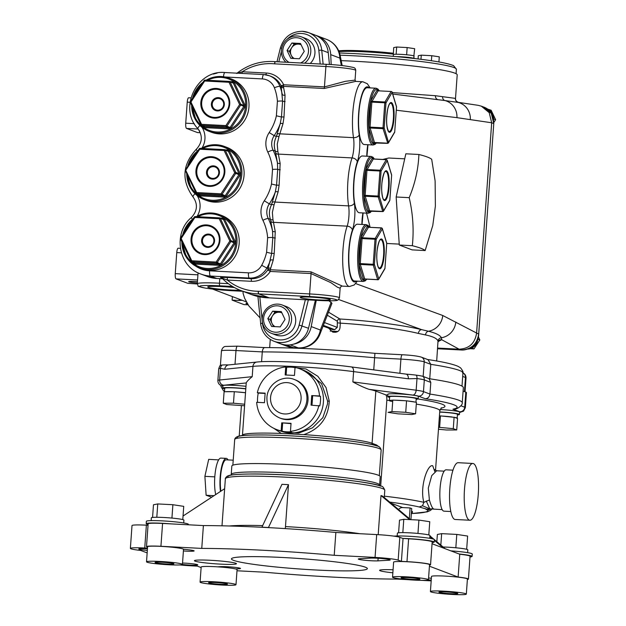 <?xml version="1.0" encoding="UTF-8"?>
<svg xmlns="http://www.w3.org/2000/svg" width="626" height="626" viewBox="0 0 626 626"><rect width="100%" height="100%" fill="white"/><g stroke="black" fill="none" stroke-linecap="round" stroke-linejoin="round"><path stroke-width="0.94" d="M436.69 361.006L437.997 341.248C437.402 338.658 433.247 336.553 425.531 334.933L418.379 333.431C400.969 329.112 367.728 324.738 340.325 323.157L339.996 327.727C339.542 330.591 337.899 332.101 335.074 332.265A83.767 6.409 -175.9 0 0 333.94 332.203A83.767 6.409 -175.9 0 0 332.813 332.148L328.713 328.259M199.639 131.217A8.529 0.649 -175.9 0 0 199.428 131.35A8.529 0.649 -175.9 0 0 199.827 131.577M247.043 303.172A8.529 0.649 -175.9 0 0 245.979 303.407A8.529 0.649 -175.9 0 0 247.489 303.892M197.44 281.669A8.529 0.649 -175.9 0 0 195.093 281.52A8.529 0.649 -175.9 0 0 188.653 281.692A8.529 0.649 -175.9 0 0 197.346 282.968M478.053 105.309L458.741 102.421C456.432 101.709 455.352 100.356 455.517 98.368L457.199 74.87A83.767 6.409 -175.9 0 0 353.369 61.199A83.767 6.409 -175.9 0 0 341.186 60.644M392.267 92.585L435.414 95.715L455.118 98.345M413.575 58.421A10.11 0.775 -175.9 0 0 401.047 56.802A10.11 0.775 -175.9 0 0 396.634 56.669M366.523 213.137L370.099 227.269M476.472 341.46A10.11 9.766 110.7 0 1 469.218 348.322M475.525 342.938A10.11 9.766 110.7 0 1 470.149 347.829M487.654 109.347A10.11 9.766 110.7 0 1 492.466 115.638M487.912 109.558A10.11 9.766 110.7 0 1 491.731 114.151M437.566 348.76L461.229 349.989M323.118 326.021L332.367 329.526L323.079 326.123M332.367 329.526A86.177 6.596 4.1 0 1 334.699 329.652L323.376 325.363M324.471 322.554L337.25 327.398L334.699 329.652M337.25 327.398L337.344 321.263L327.328 315.214M328.517 312.147L339.879 319.002A2.41 2.316 -58.9 0 0 337.344 321.263M418.379 333.431A3.85 2.895 -76.8 0 1 421.627 329.636C403.394 325.184 368.565 320.653 339.879 319.002L340.325 323.157L337.57 322.82M338.674 299.518L421.627 329.636L428.411 331.24C435.774 333.055 440.117 335.223 441.432 337.735L441.706 339.715L438.137 341.6M438.051 342.007L438.521 340.951A3.85 3.803 -138.1 0 1 441.706 339.715L459.093 349.191C469.077 348.705 474.907 343.4 476.582 333.282L491.676 122.774L456.941 117.657L396.297 110.215M404.709 158.832L388.809 158.01L382.736 159.442M276.794 342.328A21.667 20.924 -69.3 0 0 278.085 342.868A21.667 20.924 -69.3 0 0 279.415 343.322M293.696 344.12A21.667 20.924 -69.3 0 0 311.216 326.569L316.263 300.316M328.963 300.816L331.968 303.281L319.941 334.19A21.667 12.755 -158.7 0 0 320.371 330.035A21.667 20.924 110.7 0 1 298.211 347.876L290.253 344.863M341.373 65.495L339.863 58.093A21.667 10.055 -11.5 0 0 340.098 55.315L342.187 65.589M331.185 64.603L330.708 54.626A21.667 20.924 -69.3 0 0 317.39 35.909A21.667 20.924 -69.3 0 0 315.825 35.392M355.685 283.578L442.754 315.496L478.679 334.112M458.709 102.492L458.302 102.453A16.847 16.127 98.3 0 1 470.322 119.574M478.131 105.324L481.347 106.17L489.203 112.649L491.676 122.774L493.773 123.565L491.308 113.462L483.444 106.96C490.002 109.143 493.452 114.683 493.797 123.588L493.765 123.604M455.399 98.462A3.85 3.842 70.7 0 0 458.302 102.453L444.945 100.551A16.847 15.994 97.8 0 1 456.941 117.657M442.605 96.74A3.85 3.247 100.7 0 0 444.945 100.551L392.705 94.033M437.386 99.424A3.85 2.927 95.1 0 1 435.414 95.715M181.368 252.826L176.759 252.583A4.812 1.189 -87 0 1 178.175 248.217A4.812 1.189 -87 0 1 178.269 248.24M197.558 280.002L176.078 278.883A4.812 1.189 -87 0 1 175.257 273.648L197.926 274.83M176.078 278.883L187.847 283.335L197.276 283.993M176.759 252.583L175.257 273.648M199.522 131.006L198.919 130.02M239.202 299.173L239.109 300.472L242.176 300.3M232.379 296.591L232.121 300.112L239.109 300.472M244.077 304.58A4.812 1.189 -87 0 1 243.983 304.588A4.812 1.189 -87 0 1 243.89 304.572L248.06 304.784M232.121 300.112L243.89 304.572M190.046 102.281L187.244 102.132A4.812 1.189 -87 0 1 188.661 97.766A4.812 1.189 -87 0 1 188.755 97.789M198.184 129.034L186.564 128.432A4.812 1.189 -87 0 1 185.734 123.197L194.279 123.643M186.564 128.432L197.456 132.555L200.328 132.704L197.55 132.579A4.812 1.189 -87 0 1 197.456 132.555M187.244 102.132L185.734 123.197M243.076 293.367L243.029 291.34M212.597 289.095L246.308 301.865M258.147 298.735L259.219 309.534M442.754 315.496A16.847 15.861 115.7 0 1 428.411 331.24A3.85 3.247 101.3 0 0 425.531 334.933M455.814 322.038A16.847 15.994 117.6 0 1 441.432 337.735A3.85 3.787 167.8 0 0 437.997 341.248M437.613 348.072L459.093 349.191L461.19 349.989C471.151 349.519 476.989 344.214 478.679 334.073L493.773 123.565L478.71 334.096C478.663 342.61 469.907 350.693 461.205 349.989M396.368 56.645A10.352 0.79 -175.9 0 1 400.992 56.778A10.352 0.79 -175.9 0 1 413.817 58.453L413.989 56.074A10.352 0.79 -175.9 0 0 413.864 55.933A10.352 0.79 -175.9 0 0 413.418 55.769A10.352 0.79 -175.9 0 0 407.377 54.853A10.352 0.79 -175.9 0 0 405.617 54.689A10.352 0.79 -175.9 0 0 401.164 54.384A10.352 0.79 -175.9 0 0 397.174 54.251L395.859 54.259A10.352 0.79 -175.9 0 0 393.339 54.595L393.214 56.356M413.864 55.933L414.67 48.695L407.15 47.56L396.665 47.02L393.691 47.607L393.324 54.806M414.154 55.878L413.418 55.769M407.15 47.56L406.642 54.744L405.617 54.689M407.377 54.853L406.642 54.744M396.665 47.02L396.148 54.196M397.174 54.251A10.352 0.79 -175.9 0 0 395.859 54.259M438.92 61.958L439.288 56.833L431.768 55.706L421.275 55.158L418.309 55.745L418.074 58.954M431.768 55.706L431.408 60.745M421.275 55.158L420.977 59.313M418.88 154.481C418.356 168.973 415.132 183.371 409.201 197.667C412.941 213.771 413.989 229.789 412.338 245.705C419.295 247.458 423.567 249.078 425.156 250.556L432.777 225.485L435.375 206.142L435.117 180.93L431.697 159.333C430.132 157.862 425.86 156.242 418.88 154.481L405.836 153.8L396.156 196.987L409.201 197.667M425.156 250.556L412.111 249.884L399.294 245.024L396.156 196.987M412.338 245.705L399.294 245.024M476.957 340.544A10.352 10 110.7 0 1 468.295 348.745M477.779 338.588A10.352 10 110.7 0 1 467.481 349.065M476.754 341.35L476.222 342.156M473.968 345.615L473.444 346.421M478.311 336.741L479.845 339.957L478.092 339.292L477.693 339.91M472.661 347.626L471.534 348.205M479.845 339.957L473.999 348.901L472.254 348.244M470.549 348.15L469.938 348.119M473.999 348.901L470.142 348.705M477.779 338.635L478.092 339.292M492.912 116.788A10.352 10 110.7 0 0 486.676 108.634L487.192 108.83A10.352 10 110.7 0 1 493.538 119.12M488.648 109.527L491.113 110.223L495.628 119.707L493.883 119.05L493.601 119.48M495.628 119.707L493.844 122.446M489.908 110.692L490.228 111.373M489.36 109.558L489.673 110.215M493.57 118.392L493.883 119.05M487.897 109.487L488.405 109.511M488.836 110.106L489.258 110.129M195.758 266.144A28.89 27.904 -69.3 0 0 209.593 270.815L248.467 272.834A14.445 13.952 -69.3 0 0 261.668 265.307A48.014 46.379 -69.3 0 0 266.598 252.255L267.638 237.692A4.812 0.548 -4.5 0 1 272.811 237.52L272.521 230.994A2.41 1.252 174.3 0 0 275.26 231.643L274.227 253.514L273.218 260.15L270.229 269.736L311.02 271.856L342.383 286.121C341.499 285.91 340.747 286.598 340.137 288.179L337.531 287.271L330.896 282.678L311.059 273.57L270.275 271.449A21.667 20.924 110.7 0 1 251.331 281.301L227.316 280.049L222.034 278.155C227.434 283.672 233.725 287.796 240.9 290.534A55.409 53.523 110.7 0 1 222.066 278.163A2.41 2.324 110.7 0 0 221.244 277.631L221.244 277.631A2.41 2.324 110.7 0 0 220.563 277.482L226.902 277.435A2.41 0.595 -87 0 1 227.316 280.049A52.999 51.191 -69.3 0 0 258.217 291.27A2.41 0.587 90.6 0 0 258.726 293.891A55.409 53.523 110.7 0 1 256.574 293.821A55.409 53.523 110.7 0 1 240.9 290.534L251.386 294.51A55.409 53.523 -69.3 0 0 267.059 297.796A55.409 53.523 -69.3 0 0 269.211 297.866L258.726 293.891A2.41 2.324 -69.3 0 1 258.82 293.891A2.41 0.595 -87 0 1 258.405 291.278A4.812 4.648 -69.3 0 0 258.217 291.27M369.035 87.851A29.367 7.262 93 0 0 358.635 113.455A29.367 7.262 93 0 0 359.222 134.84A19.257 4.758 -87 0 1 357.29 161.86A29.367 7.262 93 0 0 353.737 181.681A29.367 7.262 93 0 0 354.332 203.067A4.812 3.02 171.1 0 1 348.604 205.891A34.18 8.451 -87 0 1 347.915 181A34.18 8.451 -87 0 1 352.047 157.924A14.445 3.568 93 0 0 353.792 148.182A14.445 3.568 93 0 0 353.494 137.665A34.18 8.451 -87 0 1 352.806 112.766A34.18 8.451 -87 0 1 362.853 81.763L355.717 81.396L324.166 88.477L283.375 86.357L285.041 95.191L284.008 117.054L282.999 123.69L278.914 136.773L277.248 144.199L277.858 151.422L280.151 163.417L279.118 185.288L278.108 191.916L274.024 205.007L272.357 212.425L272.967 219.648L275.26 231.643M234.445 287.569A18.741 1.432 -175.9 0 0 221.87 286.575A18.741 1.432 -175.9 0 0 207.715 286.951A18.741 1.432 -175.9 0 0 230.939 290.01A18.741 1.432 -175.9 0 0 240.165 290.253M311.607 297.162A15.094 1.158 -175.9 0 0 300.206 297.46A15.094 1.158 -175.9 0 0 318.908 299.924A15.094 1.158 -175.9 0 0 330.309 299.619A15.094 1.158 -175.9 0 0 311.607 297.162M269.305 297.866A2.41 2.324 -69.3 0 0 269.211 297.866A2.41 0.587 -89.4 0 0 269.258 297.874A2.41 0.587 -89.4 0 0 269.305 297.866L320.504 300.527A21.667 1.659 -175.9 0 0 336.225 299.635A21.667 1.659 -175.9 0 0 310.011 296.56L258.82 293.891L269.305 297.866A2.41 0.595 -87 0 0 269.352 297.874L320.551 300.543A2.41 0.595 -87 0 1 320.504 300.527M296.137 43.249A10.423 10.071 -69.3 0 0 293.336 45.213M290.824 49.063A10.423 10.071 -69.3 0 0 290.128 52.944M275.37 61.669L275.37 61.669A2.41 0.603 95.3 0 0 275.33 61.661A2.41 0.603 95.3 0 0 274.524 63.836A4.812 4.648 -69.3 0 0 274.704 63.852A2.41 0.595 -87 0 1 275.417 61.669A2.41 0.595 -87 0 1 275.463 61.677L326.569 64.337M236.738 73.477L242.246 71.771L266.261 73.023A21.667 20.924 110.7 0 1 283.656 84.76A2.41 0.595 -87 0 1 283.375 86.357A2.41 1.831 -15.2 0 1 280.964 85.629A19.257 18.6 -69.3 0 0 270.956 76.341L269.321 75.723A19.257 18.6 110.7 0 1 279.916 86.365A4.812 0.845 159.1 0 0 274.399 87.765A14.445 13.952 -69.3 0 0 262.364 78.923L225 76.982M326.662 64.337A2.41 0.595 93 0 0 326.615 64.329A2.41 0.595 93 0 0 325.903 66.513L324.448 86.889L283.656 84.76A2.41 0.454 -25.4 0 1 280.964 85.629L281.223 86.858A2.41 1.753 169 0 0 283.727 87.663M324.166 88.477A2.41 0.595 -87 0 0 324.448 86.889L345.325 81.325L355.044 80.128L355.717 81.396M302.366 31.308A21.667 20.924 110.7 0 1 308.493 32.599L315.019 35.072A21.667 20.924 110.7 0 1 328.259 52.654L329.44 64.494M267.638 237.692A48.014 46.379 -69.3 0 0 262.912 220.313A19.257 18.6 110.7 0 1 264.313 200.782A48.014 46.379 -69.3 0 0 271.488 184.028L272.529 169.458A4.812 0.548 -4.5 0 1 277.701 169.294L277.412 162.76L275.354 151.132C273.664 146.312 274.016 141.429 276.402 136.484L280.213 123.713L281.45 117.007L276.379 115.794L277.42 101.232A48.014 46.379 -69.3 0 0 274.399 87.765M284.008 117.054A2.41 0.391 -175.3 0 0 281.45 117.007L282.592 101.068A4.812 0.548 175.5 0 0 277.42 101.232M285.12 101.522A2.41 0.751 -176.5 0 1 282.592 101.068L281.223 86.858L279.916 86.365A52.834 51.035 110.7 0 1 282.303 94.534A2.41 1.252 174.3 0 0 285.041 95.191M278.914 136.773A2.41 1.182 -153.8 0 0 276.402 136.484L274.204 135.646A52.834 51.035 110.7 0 0 280.213 123.713A2.41 0.931 -166.8 0 1 282.999 123.69M277.349 134.136A2.41 1.62 -162.1 0 1 279.861 133.831L353.494 137.665A4.812 3.02 171.1 0 0 359.222 134.84M271.488 184.028L276.559 185.233L277.701 169.294A2.41 0.751 -176.5 0 0 280.229 169.748M262.912 220.313A4.812 0.923 -26.1 0 1 268.264 218.521A52.834 51.035 110.7 0 1 272.521 230.994L270.463 219.358C268.773 214.546 269.125 209.663 271.512 204.71L275.323 191.939L276.559 185.233A2.41 0.391 -175.3 0 1 279.118 185.288M266.598 252.255L271.668 253.46L272.811 237.52A2.41 0.751 -176.5 0 0 275.338 237.982M226.902 277.435L250.916 278.687A19.257 18.6 -69.3 0 0 267.756 269.923L271.668 253.46A2.41 0.391 -175.3 0 1 274.227 253.514M261.668 265.307L266.895 268.03A52.834 51.035 110.7 0 0 270.432 260.166A2.41 0.931 -166.8 0 1 273.218 260.15M248.467 272.834A4.812 1.189 93 0 0 249.289 278.069A19.257 18.6 110.7 0 0 266.895 268.03L268.202 268.523A2.41 1.495 -162.7 0 1 270.784 268.272M271.081 221.494A2.41 1.87 167.9 0 0 273.515 222.324L347.156 226.158A14.445 3.568 93 0 0 348.901 216.408A14.445 3.568 93 0 0 348.604 205.891L274.97 202.057A2.41 1.62 -162.1 0 0 272.459 202.37M264.313 200.782L269.313 203.873A14.445 13.952 -69.3 0 0 268.264 218.521L270.463 219.358A2.41 1.471 159.7 0 0 272.967 219.648M278.108 191.916A2.41 0.931 -166.8 0 0 275.323 191.939A52.834 51.035 110.7 0 1 269.313 203.873L271.512 204.71A2.41 1.182 -153.8 0 1 274.024 205.007M272.529 169.458A48.014 46.379 -69.3 0 0 267.803 152.087A4.812 0.923 -26.1 0 1 273.155 150.295A52.834 51.035 110.7 0 1 277.412 162.76A2.41 1.252 174.3 0 0 280.151 163.417M275.972 153.26A2.41 1.87 167.9 0 0 278.406 154.098L352.047 157.924A4.812 3.545 -160.9 0 1 357.29 161.86M267.803 152.087A19.257 18.6 110.7 0 1 269.203 132.555L274.204 135.646A14.445 13.952 -69.3 0 0 273.155 150.295L275.354 151.132A2.41 1.471 159.7 0 0 277.858 151.422M274.524 63.836A52.999 51.191 -69.3 0 0 242.246 71.771A2.41 0.595 -87 0 1 241.941 73.422M275.706 312.061A10.423 10.071 -69.3 0 0 274.118 313.336M271.606 317.186A10.423 10.071 -69.3 0 0 270.901 321.068M315.387 300.269L308.501 328.282A21.667 20.924 110.7 0 1 280.456 343.713L273.93 341.24C266.207 337.97 261.77 332.085 260.619 323.603L262.427 323.141A19.257 18.6 -69.3 0 0 279.65 339.91A19.257 18.6 -69.3 0 0 299.134 325.05L305.355 299.752M267.756 269.923L270.275 271.449A2.41 0.595 -87 0 0 270.229 269.736A2.41 1.588 -159.3 0 0 267.756 269.923M360.795 99.753A28.428 7.027 -87 0 1 367.219 87.757L376.07 88.211A28.428 7.027 -87 0 0 369.645 100.207A28.428 7.027 -87 0 0 367.689 129.496A28.428 7.027 -87 0 0 373.112 144.997L364.262 144.536A28.428 7.027 -87 0 1 358.839 129.034A28.428 7.027 -87 0 1 360.795 99.753M394.716 131.961L396.501 106.952M394.74 131.945L394.716 131.929A0.962 0.845 -149.6 0 1 394.615 132.368L388.441 142.877A0.962 0.845 -149.6 0 0 388.543 142.438L394.716 131.929L396.532 106.936M387.737 143.151L383.057 128.666L370.107 127.994L370.052 127.125L368.886 126.984L370.678 101.975L371.844 102.108L372.024 101.326L384.974 101.999L384.794 102.781L371.844 102.108L370.052 127.125L383.002 127.798L384.794 102.781L385.96 102.922L392.126 92.413A0.962 0.767 -16.8 0 0 392.119 92.085L396.493 106.584A0.962 0.767 -16.8 0 1 396.508 106.913L392.126 92.413A0.962 0.845 -149.6 0 0 391.14 91.49L378.394 90.825M368.886 126.984A1.925 0.477 93 0 0 369.004 128.737A0.962 0.767 163.2 0 1 370.107 127.994L374.489 142.501L387.439 143.174A0.962 0.767 -16.8 0 0 388.543 142.438L384.168 127.931L383.002 127.798L383.057 128.666A0.962 0.767 -16.8 0 0 384.168 127.931L385.96 102.922A0.962 0.845 -149.6 0 0 384.974 101.999L391.14 91.49M387.463 143.252L387.666 143.26A0.962 0.845 -149.6 0 0 388.441 142.877M392.119 92.085A0.962 0.767 -16.8 0 0 391.571 91.607M366.789 195.437A28.428 7.027 -87 0 1 366.656 196.298M368.221 213.223L359.371 212.762A28.428 7.027 -87 0 1 353.878 196.251A28.428 7.027 -87 0 1 362.329 155.984L371.179 156.445A28.428 7.027 -87 0 0 362.728 196.713A28.428 7.027 -87 0 0 368.221 213.223L370.185 212.59L371.664 211.009M372.877 158.934L372.783 158.621A0.962 0.767 -16.8 0 1 372.775 158.3A1.925 0.477 93 0 0 372.313 158.12A0.962 0.845 -149.6 0 0 373.299 159.043L373.503 159.051M369.825 210.821L382.549 211.4A0.962 0.767 163.2 0 0 383.652 210.665A0.962 0.845 30.4 0 1 382.776 211.494L378.167 196.9L365.216 196.228L365.161 195.351L379.278 196.165L383.652 210.665L389.826 200.195M368.487 211.463L364.113 196.963A0.962 0.767 163.2 0 1 365.216 196.228L369.598 210.727A0.962 0.767 -16.8 0 0 368.487 211.463A1.925 0.477 93 0 0 368.957 211.643A0.962 0.845 -149.6 0 1 369.058 211.205L382.674 211.58A0.962 0.962 0 0 0 383.55 211.103L389.724 200.594A0.962 0.845 30.4 0 0 389.818 200.156L391.618 175.139L387.236 160.639A0.962 0.767 -16.8 0 0 387.228 160.311L391.602 174.818A0.962 0.767 163.2 0 1 391.618 175.139L391.61 175.178M372.783 158.621A0.962 0.767 -16.8 0 0 373.119 159.02M364.113 196.963A1.925 0.477 93 0 1 363.996 195.218L365.787 170.202A1.925 0.477 93 0 1 366.14 168.629A0.962 0.845 -149.6 0 0 367.133 169.552L380.084 170.225A0.962 0.845 30.4 0 1 381.07 171.148L379.278 196.165A0.962 0.767 -16.8 0 1 378.167 196.9M367.579 169.576A28.428 7.027 -87 0 1 367.658 170.374M378.112 196.024L379.904 171.015L381.07 171.148L387.236 160.639A0.962 0.845 30.4 0 0 386.25 159.716L386.469 159.747M379.904 171.015L366.953 170.335L365.161 195.351L363.996 195.218M365.787 170.202L366.953 170.335M361.898 263.663A28.428 7.027 -87 0 1 361.765 264.532M363.33 281.45L354.48 280.996A28.428 7.027 -87 0 1 348.987 264.477A28.428 7.027 -87 0 1 357.438 224.21L366.288 224.671A28.428 7.027 -87 0 0 357.837 264.939A28.428 7.027 -87 0 0 363.33 281.45L365.294 280.816L366.836 279.149M364.708 278.961L377.658 279.634L373.276 265.127L360.326 264.454L364.708 278.961A0.962 0.767 -16.8 0 0 363.596 279.697L359.222 265.189A1.925 0.477 93 0 1 359.105 263.444L360.897 238.428A1.925 0.477 93 0 1 361.249 236.863A0.962 0.845 -149.6 0 0 362.243 237.778L375.193 238.451L381.359 227.942A0.962 0.845 30.4 0 1 382.345 228.866A0.962 0.767 -16.8 0 0 382.337 228.537L386.712 243.044A0.962 0.767 163.2 0 1 386.727 243.373L386.719 243.404M377.681 279.712L364.935 279.047A0.962 0.845 -149.6 0 0 364.066 279.869A1.925 0.477 93 0 1 363.596 279.697M382.337 228.537A0.962 0.767 -16.8 0 0 381.79 228.06M362.243 237.778L368.518 227.183L367.892 226.855A0.962 0.767 -16.8 0 1 367.885 226.526A1.925 0.477 93 0 0 367.423 226.346A0.962 0.845 -149.6 0 0 368.409 227.269L381.57 227.981M375.193 238.451A0.962 0.845 30.4 0 1 376.179 239.375L374.387 264.391L378.761 278.899A0.962 0.767 163.2 0 1 377.658 279.634L377.783 279.806A0.962 0.962 0 0 0 378.66 279.337A0.962 0.845 30.4 0 1 377.885 279.72L377.783 279.806M362.689 237.802A28.428 7.027 -87 0 1 362.767 238.6M359.222 265.189A0.962 0.767 163.2 0 1 360.326 264.454L360.271 263.577L374.387 264.391A0.962 0.767 -16.8 0 1 373.276 265.127M373.221 264.258L375.013 239.242L376.179 239.375L382.345 228.866L386.727 243.373L384.935 268.421M375.013 239.242L362.063 238.569L360.271 263.577L359.105 263.444M360.897 238.428L362.063 238.569M206.126 80.191A28.428 27.458 110.7 0 1 229.288 78.203L231.503 79.04A28.428 27.458 110.7 0 1 248.945 107.062A28.428 27.458 110.7 0 1 211.361 132.211L209.147 131.374A28.428 27.458 110.7 0 1 191.634 105.324M190.312 102.492A0.962 0.931 110.7 0 1 190.39 101.623L204.123 80.574A0.962 0.931 110.7 0 1 204.929 80.136L229.304 81.403A0.962 0.931 110.7 0 1 229.578 81.458L232.817 82.687A0.962 0.931 110.7 0 1 233.318 83.148L234.39 82.796A1.925 1.862 -69.3 0 0 232.849 81.756L232.622 82.609M204.96 126.601A0.962 0.931 110.7 0 1 204.694 126.546L201.455 125.317A0.962 0.931 110.7 0 1 200.954 124.856L190.304 102.539L190.946 102.03L201.556 124.331L200.923 124.832A0.962 0.962 0 0 0 201.455 125.317A0.962 0.931 110.7 0 0 201.721 125.372L204.96 126.601L229.304 127.868L229.468 128.917L205.125 127.649A1.925 1.862 -69.3 0 1 203.583 126.609L203.301 126.022M229.288 81.396L229.006 82.272L204.663 81.004L204.945 80.128L229.288 81.396A0.962 0.962 0 0 1 229.578 81.458A0.962 0.931 110.7 0 1 230.078 81.92L233.318 83.148L243.937 105.442L240.697 104.213A0.962 0.931 110.7 0 1 240.627 105.176L226.902 126.202L230.141 127.43L243.866 106.404L244.868 107.007A1.925 1.862 -69.3 0 0 245.009 105.098L243.937 105.442A0.962 0.931 110.7 0 1 243.866 106.404L239.617 104.565L229.006 82.272L230.078 81.92L240.697 104.213L239.617 104.565L225.9 125.591L226.902 126.202A0.962 0.931 110.7 0 1 226.064 126.64L201.721 125.372L201.556 124.331L225.9 125.591L226.064 126.64L229.304 127.868A0.962 0.931 110.7 0 0 230.141 127.43L231.15 128.04A1.925 1.862 -69.3 0 1 229.468 128.917M204.068 126.311L203.583 126.609M201.228 148.425A28.428 27.458 110.7 0 1 224.398 146.437L226.612 147.274A28.428 27.458 110.7 0 1 244.054 175.288A28.428 27.458 110.7 0 1 206.47 200.445L204.256 199.608A28.428 27.458 110.7 0 1 186.744 173.559M185.421 170.726A0.962 0.931 110.7 0 1 185.499 169.849L196.666 192.558L196.032 193.058L185.413 170.765L199.772 149.231L199.232 148.8A0.962 0.931 110.7 0 1 200.077 148.362L224.413 149.63A0.962 0.931 110.7 0 1 225.188 150.146L235.806 172.447L234.727 172.792L235.736 173.402L222.011 194.436A0.962 0.931 110.7 0 1 221.174 194.866L196.83 193.606A0.962 0.931 110.7 0 1 196.063 193.082L197.534 193.637M196.666 192.558L221.009 193.825L234.727 172.792L224.116 150.498L225.188 150.146L228.427 151.375L239.046 173.676A0.962 0.931 110.7 0 1 238.975 174.631L239.977 175.241A1.925 1.862 -69.3 0 0 240.118 173.324L239.046 173.676L235.806 172.447A0.962 0.931 110.7 0 1 235.736 173.402L238.975 174.631L225.25 195.656A0.962 0.931 110.7 0 1 224.413 196.094L221.174 194.866M200.476 149.27L199.232 148.8L185.476 169.826L199.201 148.792M196.83 193.606L200.07 194.827A0.962 0.931 110.7 0 1 199.804 194.772L196.564 193.544M199.178 194.537L198.692 194.835A1.925 1.862 -69.3 0 0 200.234 195.875L200.07 194.827L224.413 196.094L224.577 197.143A1.925 1.862 -69.3 0 0 226.26 196.267L239.977 175.241M221.009 193.825L226.26 196.267M224.116 150.498L199.772 149.231M196.345 216.651A28.428 27.458 110.7 0 1 219.507 214.663L221.721 215.5A28.428 27.458 110.7 0 1 239.163 243.514A28.428 27.458 110.7 0 1 201.58 268.671L199.365 267.834A28.428 27.458 110.7 0 1 181.853 241.785M180.531 238.952A0.962 0.931 110.7 0 1 180.609 238.083M219.225 218.724L220.297 218.38L230.916 240.674L229.836 241.026L219.225 218.724L194.882 217.457L181.164 238.49L191.775 260.784L191.173 261.308L180.523 238.991L181.164 238.49L180.585 238.052L194.31 217.026L194.882 217.457L195.163 216.588L219.507 217.856L219.225 218.724M220.195 218.067L223.067 218.216A1.925 1.862 -69.3 0 1 224.609 219.256L223.537 219.609L220.297 218.38A0.962 0.931 110.7 0 0 219.523 217.856L219.507 217.856M219.796 217.911L223.036 219.139A0.962 0.931 110.7 0 1 223.537 219.609L234.155 241.902A0.962 0.931 110.7 0 1 234.085 242.857L235.086 243.467A1.925 1.862 -69.3 0 0 235.227 241.55L234.155 241.902L230.916 240.674A0.962 0.931 110.7 0 1 230.845 241.628L217.12 262.662A0.962 0.931 110.7 0 1 216.283 263.1L191.939 261.832A0.962 0.931 110.7 0 1 191.173 261.308L192.644 261.871M220.039 218.051L195.163 216.588A0.962 0.931 110.7 0 0 194.342 217.026L194.31 217.026M223.067 218.216L222.84 219.069M194.905 217.238L194.342 217.026L180.585 238.052M191.939 261.832L195.179 263.061A0.962 0.931 110.7 0 1 194.913 262.998L191.673 261.778M194.287 262.764L193.802 263.061A1.925 1.862 -69.3 0 0 195.343 264.102L195.179 263.061L219.523 264.329L216.283 263.1M191.775 260.784L216.119 262.051L220.36 263.89A0.962 0.931 110.7 0 1 219.523 264.329L219.687 265.369A1.925 1.862 -69.3 0 0 221.369 264.501L235.086 243.467M300.597 62.976A13.271 12.817 -69.3 0 0 308.36 48.492A13.271 12.817 -69.3 0 0 296.599 37.701A13.271 12.817 -69.3 0 0 283.382 47.193A13.271 12.817 -69.3 0 0 289.016 62.373M304.619 63.187A15.165 14.648 -69.3 0 0 310.715 48.898A15.165 14.648 -69.3 0 0 301.482 36.895A15.165 14.648 -69.3 0 0 297.193 35.987A15.165 14.648 -69.3 0 0 282.67 45.252A15.165 14.648 -69.3 0 0 285.933 62.217M310.238 63.476A15.165 14.648 -69.3 0 0 305.613 38.452L301.482 36.895M287.06 50.448L290.808 58.32L299.4 58.766L304.244 51.348L300.496 43.476L291.904 43.022L287.06 50.448L289.353 51.316L294.197 43.89L291.904 43.022M292.733 58.421L289.353 51.316M301.106 44.759A7.692 7.426 -69.3 0 0 290.808 49.697A7.692 7.426 -69.3 0 0 294.243 58.5M275.487 332.218A13.271 12.817 -69.3 0 0 289.275 319.69A13.271 12.817 -69.3 0 0 277.381 305.832A13.271 12.817 -69.3 0 0 263.593 318.36A13.271 12.817 -69.3 0 0 275.487 332.218M275.808 334.276A15.165 14.648 -69.3 0 0 291.239 322.21A15.165 14.648 -69.3 0 0 282.263 305.019A15.165 14.648 -69.3 0 0 277.975 304.119A15.165 14.648 -69.3 0 0 262.544 316.185A15.165 14.648 -69.3 0 0 271.52 333.376A15.165 14.648 -69.3 0 0 275.808 334.276M271.52 333.376L275.651 334.941A15.165 14.648 -69.3 0 0 279.939 335.841A15.165 14.648 -69.3 0 0 295.362 323.775A15.165 14.648 -69.3 0 0 286.395 306.584L282.263 305.019M273.515 326.553L270.135 319.448L267.842 318.579L271.59 326.451L280.182 326.897L285.026 319.471L281.277 311.599L272.686 311.153L274.978 312.022L281.645 312.366M267.842 318.579L272.686 311.153M270.135 319.448L274.978 312.022M281.888 312.883A7.692 7.426 -69.3 0 0 271.59 317.828A7.692 7.426 -69.3 0 0 275.025 326.631M365.318 567.179A68.124 5.211 -175.9 0 0 291.278 557.985A68.124 5.211 -175.9 0 0 231.448 558.877A68.124 5.211 -175.9 0 0 233.475 560.325A68.124 5.211 -175.9 0 0 307.515 569.519A68.124 5.211 -175.9 0 0 367.345 568.619A68.124 5.211 -175.9 0 0 365.318 567.179M147.055 562.211A18.005 1.377 -175.9 0 0 166.626 564.644A18.005 1.377 -175.9 0 0 182.44 564.409A18.005 1.377 -175.9 0 0 181.9 564.026A18.005 1.377 -175.9 0 0 162.33 561.592A18.005 1.377 -175.9 0 0 146.515 561.835A18.005 1.377 -175.9 0 0 147.055 562.211M182.44 564.409L183.52 549.323A18.005 1.377 -175.9 0 0 183.449 549.19A18.005 1.377 -175.9 0 0 182.98 548.947A18.005 1.377 -175.9 0 0 163.409 546.514A18.005 1.377 -175.9 0 0 147.595 546.748L146.515 561.835M173.629 563.596A9.46 0.728 -175.9 0 0 163.347 562.32A9.46 0.728 -175.9 0 0 155.037 562.445A9.46 0.728 -175.9 0 0 155.318 562.641A9.46 0.728 -175.9 0 0 165.6 563.916A9.46 0.728 -175.9 0 0 173.911 563.799A9.46 0.728 -175.9 0 0 173.629 563.596M147.446 548.822A10.595 0.814 -175.9 0 0 138.776 549.002A10.595 0.814 -175.9 0 0 139.089 549.229A10.595 0.814 -175.9 0 0 147.337 550.41M410.586 519.65L382.635 496.144L380.999 495.526L378.198 534.667M288.484 484.665L281.966 484.328L261.942 527.17L268.46 527.507L288.484 484.665L285.479 526.583A79.917 6.119 4.1 0 1 359.919 533.712M444.178 471.159L436.674 470.768L431.737 475.627L428.294 488.092L429.397 499.986L423.896 502.349C419.397 486.848 427.84 463.514 432.746 465.814L434.796 471.597M220.876 491.167A19.257 4.758 -87 0 1 220.508 477.286A19.257 4.758 -87 0 1 226.166 459.82L233.208 460.188M215.727 494.548A20.705 5.118 -87 0 1 214.781 477.129A20.705 5.118 -87 0 1 214.796 476.871A20.705 5.118 -87 0 1 214.82 476.621A20.705 5.118 -87 0 1 218.521 460.102A20.705 5.118 -87 0 1 218.646 459.891A20.705 5.118 -87 0 1 220.884 458.099L226.244 458.373A20.705 5.118 -87 0 1 228.044 459.914M220.462 491.441A20.705 5.118 -87 0 1 220.156 477.153A20.705 5.118 -87 0 1 226.244 458.373M182.534 563.04A10.595 0.814 4.1 0 1 197.456 564.636A10.595 0.814 4.1 0 1 197.777 564.863A10.595 0.814 4.1 0 1 182.401 564.488M235.822 563.267A21.065 1.612 -175.9 0 0 212.926 560.427A21.065 1.612 -175.9 0 0 194.428 560.7A21.065 1.612 -175.9 0 0 195.062 561.146A21.065 1.612 -175.9 0 0 217.95 563.987A21.065 1.612 -175.9 0 0 236.448 563.713A21.065 1.612 -175.9 0 0 235.822 563.267M358.62 559.261A10.595 0.814 -175.9 0 0 367.313 560.489A10.595 0.814 -175.9 0 0 377.932 560.857L388.738 560.239A10.595 0.814 -175.9 0 0 390.241 559.934A10.595 0.814 -175.9 0 0 382.525 558.595A10.595 0.814 -175.9 0 0 370.615 558.11L359.809 558.728A10.595 0.814 -175.9 0 0 358.307 559.034A10.595 0.814 -175.9 0 0 358.62 559.261M450.9 550.872A21.065 1.612 4.1 0 1 471.644 553.572A21.065 1.612 4.1 0 1 472.27 554.018L472.098 556.412A21.065 1.612 4.1 0 1 470.009 556.96M432.057 543.736L459.124 553.987A21.065 1.612 4.1 0 1 471.472 555.966A21.065 1.612 4.1 0 1 472.098 556.412M443.122 547.007A16.323 1.252 4.1 0 1 467.325 549.503A16.323 1.252 4.1 0 1 467.818 549.847L467.614 552.664M394.059 536.153A21.065 1.612 4.1 0 1 415.038 536.67A21.065 1.612 4.1 0 1 433.771 539.229A21.065 1.612 4.1 0 1 434.397 539.675L434.225 542.069A21.065 1.612 4.1 0 1 432.136 542.609M429.506 565.153A19.015 1.455 -175.9 0 0 430.547 564.762L432.183 541.92A19.015 1.455 -175.9 0 0 408.614 538.814L402.745 538.415A21.065 1.612 4.1 0 1 433.599 541.623A21.065 1.612 4.1 0 1 434.225 542.069M397.181 535.981L397.385 533.172A16.323 1.252 4.1 0 1 411.72 532.953A16.323 1.252 4.1 0 1 429.459 535.16A16.323 1.252 4.1 0 1 429.945 535.504L429.741 538.321M148.033 525.261L146.374 525.175A19.015 1.455 -175.9 0 0 132.008 525.558L130.372 548.399A19.015 1.455 -175.9 0 0 130.936 548.799A19.015 1.455 -175.9 0 0 140.67 550.442L147.157 552.899M147.493 548.157L144.739 548.016A19.015 1.455 -175.9 0 0 130.372 548.399M148.088 524.51A21.065 1.612 4.1 0 1 146.813 524.142A21.065 1.612 4.1 0 1 146.187 523.696L146.359 521.302A21.065 1.612 4.1 0 1 164.857 521.02A21.065 1.612 4.1 0 1 187.745 523.868A21.065 1.612 4.1 0 1 188.379 524.314L188.34 524.791M151.163 520.621L151.359 517.812A16.323 1.252 4.1 0 1 165.694 517.592A16.323 1.252 4.1 0 1 183.434 519.799A16.323 1.252 4.1 0 1 183.919 520.143L183.715 522.96M393.073 569.793A21.065 1.612 -175.9 0 0 379.614 570.333A21.065 1.612 -175.9 0 0 380.24 570.779A21.065 1.612 -175.9 0 0 392.854 572.79M452.966 470.173L446.127 469.813A20.705 5.118 93 0 0 440.047 488.593A20.705 5.118 93 0 0 443.983 511.16L450.814 511.52M478.256 494.462A28.428 7.027 93 0 0 472.849 463.467A28.428 7.027 93 0 0 464.492 489.25A28.428 7.027 93 0 0 469.899 520.245A28.428 7.027 93 0 0 478.256 494.462M472.849 463.467L458.177 462.7A28.428 7.027 93 0 0 449.82 488.483A28.428 7.027 93 0 0 455.227 519.486L469.899 520.245M292.545 367.266L306.02 368.98L317.867 376.32L326.06 387.596L329.26 401.141C328.282 417.871 319.8 429.029 303.813 434.616L281.293 433.442L273.844 428.34M284.509 432.214L298.719 433.09L312.46 427.871L322.844 417.691L327.539 403.887L327.601 401.094L321.592 383.675L307.233 371.946M320.465 396.328L311.732 395.569L311.044 405.147L319.784 405.906A32.497 31.386 -69.3 0 0 320.473 401.133A32.497 31.386 -69.3 0 0 320.465 396.328L319.534 395.976A32.497 31.386 -69.3 0 0 299.604 368.753A32.497 31.386 -69.3 0 0 295.042 367.423L294.47 375.443L285.151 374.958L285.73 366.938A32.497 31.386 -69.3 0 0 257.341 392.737L258.272 393.089A32.497 31.386 -69.3 0 0 257.583 397.862A32.497 31.386 -69.3 0 0 257.568 402.362M257.341 392.737L265.142 393.144L264.462 402.721L256.652 402.315A32.497 31.386 -69.3 0 0 276.582 429.538L280.425 430.993A32.497 31.386 -69.3 0 0 323.384 402.236A32.497 31.386 -69.3 0 0 303.454 370.209L299.604 368.753M295.034 367.595A32.497 31.386 -69.3 0 0 286.661 367.29L285.73 366.938M308.008 400.178A20.58 19.883 -69.3 0 0 295.386 379.896L294.275 379.481A20.58 19.883 110.7 0 1 306.904 399.764A20.58 19.883 110.7 0 1 279.697 417.972L280.8 418.395A20.58 19.883 -69.3 0 0 308.008 400.178M245.815 388.715A15.282 1.166 -175.9 0 0 230.517 387.611A15.282 1.166 -175.9 0 0 222.77 388.073A15.282 1.166 -175.9 0 0 223.224 388.402A15.282 1.166 -175.9 0 0 224.695 388.793M457.418 414.897A15.282 1.166 -175.9 0 0 459.421 414.467A15.282 1.166 -175.9 0 0 458.968 414.146A15.282 1.166 -175.9 0 0 439.718 411.931M459.421 414.467L459.594 412.072A15.282 1.166 -175.9 0 0 459.14 411.752A15.282 1.166 -175.9 0 0 440.07 409.545M438.474 429.248L446.526 429.999L456.722 429.968L457.551 418.473L457.05 418.285A13.31 1.017 -175.9 0 0 457.183 418.152L457.457 414.326A13.31 1.017 -175.9 0 0 457.058 414.044A13.31 1.017 -175.9 0 0 439.702 412.096M457.183 418.152A13.31 1.017 -175.9 0 0 456.784 417.871A13.31 1.017 -175.9 0 0 454.601 417.362L440.461 415.899L439.64 427.394L438.607 427.394M429.029 378.675A120.959 9.257 4.1 0 1 459.742 385.092A120.959 9.257 4.1 0 1 463.342 387.658L462.262 402.737A120.959 9.257 4.1 0 0 458.662 400.178A120.959 9.257 4.1 0 0 429.96 394.067L430.798 382.4L424.311 379.943A4.812 4.648 -69.3 0 0 423.16 376.453L429.029 378.675L430.798 382.4M418.473 396.156A4.812 4.648 110.7 0 0 423.473 391.61L424.311 379.943A20.705 1.581 -175.9 0 0 416.994 378.558L416.157 390.217A20.705 1.581 4.1 0 1 423.473 391.61L429.96 394.067C429.459 396.994 427.894 398.551 425.265 398.723L418.473 396.156A15.885 1.213 -175.9 0 0 412.855 395.092L369.004 389.325C364.645 387.862 359.261 385.381 352.861 381.907L416.157 390.217A4.812 2.934 97.5 0 1 412.855 395.092M377.994 475.087A74.384 5.697 4.1 0 1 380.209 476.66L379.614 485.04A74.384 5.697 4.1 0 0 377.392 483.468A74.384 5.697 4.1 0 0 296.552 473.428A74.384 5.697 4.1 0 0 231.229 474.406L231.831 466.026A74.384 5.697 4.1 0 1 297.154 465.048A74.384 5.697 4.1 0 1 377.994 475.087M416.165 399.271A15.282 1.166 -175.9 0 0 418.168 398.84A15.282 1.166 -175.9 0 0 417.714 398.519A15.282 1.166 -175.9 0 0 401.11 396.454A15.282 1.166 -175.9 0 0 387.69 396.657A15.282 1.166 -175.9 0 0 388.143 396.978A15.282 1.166 -175.9 0 0 389.607 397.369M418.168 398.84L418.34 396.446A15.282 1.166 -175.9 0 0 417.886 396.125A15.282 1.166 -175.9 0 0 401.282 394.059A15.282 1.166 -175.9 0 0 387.862 394.263L387.69 396.657M392.784 400.194A13.31 1.017 -175.9 0 0 389.372 400.624A13.31 1.017 -175.9 0 0 389.771 400.906A13.31 1.017 -175.9 0 0 392.682 401.54M415.954 402.221L416.212 398.699A13.31 1.017 -175.9 0 0 415.813 398.418A13.31 1.017 -175.9 0 0 401.344 396.618A13.31 1.017 -175.9 0 0 389.646 396.798L389.372 400.624M393.073 577.571A18.005 1.377 -175.9 0 0 412.644 580.005A18.005 1.377 -175.9 0 0 428.458 579.77A18.005 1.377 -175.9 0 0 427.926 579.386A18.005 1.377 -175.9 0 0 408.355 576.953A18.005 1.377 -175.9 0 0 392.541 577.195A18.005 1.377 -175.9 0 0 393.073 577.571M428.458 579.77L429.538 564.683A18.005 1.377 -175.9 0 0 429.006 564.308A18.005 1.377 -175.9 0 0 409.435 561.874A18.005 1.377 -175.9 0 0 393.621 562.109L392.541 577.195M419.655 578.956A9.46 0.728 -175.9 0 0 409.373 577.681A9.46 0.728 -175.9 0 0 401.063 577.806A9.46 0.728 -175.9 0 0 401.344 578.001A9.46 0.728 -175.9 0 0 411.626 579.277A9.46 0.728 -175.9 0 0 419.936 579.16A9.46 0.728 -175.9 0 0 419.655 578.956M430.946 591.922A18.005 1.377 -175.9 0 0 450.517 594.348A18.005 1.377 -175.9 0 0 466.331 594.113A18.005 1.377 -175.9 0 0 465.791 593.73A18.005 1.377 -175.9 0 0 446.221 591.304A18.005 1.377 -175.9 0 0 430.414 591.539A18.005 1.377 -175.9 0 0 430.946 591.922M466.331 594.113L467.411 579.034A18.005 1.377 -175.9 0 0 466.879 578.651A18.005 1.377 -175.9 0 0 447.308 576.217A18.005 1.377 -175.9 0 0 431.494 576.46L430.414 591.539M457.528 593.299A9.46 0.728 -175.9 0 0 447.246 592.024A9.46 0.728 -175.9 0 0 438.936 592.149A9.46 0.728 -175.9 0 0 439.217 592.352A9.46 0.728 -175.9 0 0 449.499 593.628A9.46 0.728 -175.9 0 0 457.809 593.503A9.46 0.728 -175.9 0 0 457.528 593.299M200.61 582.501A18.005 1.377 -175.9 0 0 220.18 584.934A18.005 1.377 -175.9 0 0 235.994 584.692A18.005 1.377 -175.9 0 0 235.454 584.316A18.005 1.377 -175.9 0 0 215.884 581.883A18.005 1.377 -175.9 0 0 200.077 582.117A18.005 1.377 -175.9 0 0 200.61 582.501M235.994 584.692L237.074 569.613A18.005 1.377 -175.9 0 0 236.534 569.23A18.005 1.377 -175.9 0 0 235.642 568.964A18.005 1.377 -175.9 0 0 217.527 566.835A18.005 1.377 -175.9 0 0 201.157 567.039L200.077 582.117M227.191 583.886A9.46 0.728 -175.9 0 0 216.909 582.603A9.46 0.728 -175.9 0 0 208.599 582.728A9.46 0.728 -175.9 0 0 208.881 582.931A9.46 0.728 -175.9 0 0 219.163 584.207A9.46 0.728 -175.9 0 0 227.473 584.081A9.46 0.728 -175.9 0 0 227.191 583.886M415.594 413.786L416.423 402.291L406.556 400.804L392.792 400.092L391.962 411.579L388.065 412.354L397.933 413.841L411.697 414.553L415.594 413.786L405.734 412.299L391.962 411.579M414.983 402.08A13.31 1.017 -175.9 0 0 407.988 401.023M405.734 412.299L406.556 400.804M404.553 400.703A13.31 1.017 -175.9 0 0 394.787 400.194M389.388 400.491A99.127 7.59 -175.9 0 0 386.837 400.202C386.884 396.947 386.485 395.162 385.647 394.834A103.939 7.958 4.1 0 1 387.799 395.069M372.376 444.632A2.41 2.324 110.7 0 1 372.094 443.302L376.742 445.063A2.41 2.324 -69.3 0 0 376.813 445.853M376.742 445.063L378.667 446.596M386.837 400.202L380.678 486.066M369.004 389.325A65.957 5.047 4.1 0 1 375.835 391.117L385.647 394.834M463.099 391.125L465.807 392.15A20.705 1.581 4.1 0 1 466.425 392.588L465.345 407.675A20.705 1.581 4.1 0 0 464.727 407.236A4.812 4.648 110.7 0 1 459.727 411.775L452.934 409.208A116.146 8.889 -175.9 0 0 453.654 404.725A116.146 8.889 -175.9 0 0 425.265 398.723M406.102 374.121A19.257 1.471 4.1 0 1 406.29 374.137A19.257 1.471 4.1 0 1 416.353 375.162A4.812 2.934 -82.5 0 1 416.994 378.558L408.34 378.8L353.596 371.609A65.957 5.047 -175.9 0 0 252.943 366.374L224.789 369.254L220.485 368.338A20.705 1.581 -175.9 0 0 218.717 368.847C219.499 366.39 220.078 365.248 220.469 365.42A19.257 1.471 4.1 0 1 222.05 365.052A19.257 1.471 4.1 0 1 228.819 364.911M224.789 369.254A4.812 4.398 -95.8 0 1 228.686 364.927L256.848 362.047A4.812 4.398 -95.8 0 0 252.943 366.374L252.208 376.672C248.616 379.63 246.636 381.719 246.253 382.94L223.701 385.248A4.812 4.398 -95.8 0 1 219.648 379.998L220.485 368.338A4.812 4.398 -95.8 0 1 222.05 365.052M408.34 378.8A4.812 2.934 -82.5 0 0 406.016 374.105L351.272 366.914C321.537 362.908 271.903 360.279 256.848 362.047M402.416 354.77A4.812 1.189 93 0 0 402.322 354.746C411.086 355.2 417.393 355.991 421.251 357.102L428.043 359.676L430.782 364.34L429.749 378.785M373.753 369.872L374.919 353.322L402.322 354.746A4.812 1.189 93 0 0 400.914 359.113L374.622 357.743A119.519 9.147 -175.9 0 0 262.278 351.906C262.646 348.995 263.554 347.571 265.009 347.618M374.919 353.322C333.408 349.582 296.693 347.673 264.751 347.594L264.821 347.594M416.353 375.162A19.257 1.471 4.1 0 1 423.16 376.453L424.209 361.851A19.257 1.471 -175.9 0 0 400.914 359.113L399.897 373.307M237.504 346.186A4.812 1.189 -87 0 0 237.41 346.17A4.812 1.189 -87 0 0 235.994 350.537L262.278 351.906L261.574 361.711M454.366 409.107L452.934 409.208M456.722 429.968L453.279 428.661L439.64 427.394M452.121 416.986A13.31 1.017 -175.9 0 0 442.441 416.087M453.279 428.661L454.108 417.174M457.05 418.285L454.601 417.362M439.295 417.753L440.321 417.855M440.454 415.969A13.31 1.017 -175.9 0 0 439.429 415.922M244.703 404.232L233.475 403.183L223.271 403.214L226.714 404.521L244.594 405.781M223.271 403.214L224.092 391.727L232.817 391.696A13.31 1.017 -175.9 0 0 225.579 391.719M233.475 403.183L234.296 391.696L232.817 391.696M236.276 391.884A13.31 1.017 -175.9 0 1 245.525 392.729L234.296 391.696M245.807 388.895A13.31 1.017 -175.9 0 0 232.011 387.83A13.31 1.017 -175.9 0 0 224.734 388.214L224.484 391.727M245.987 386.32A15.282 1.166 -175.9 0 0 230.689 385.217A15.282 1.166 -175.9 0 0 222.942 385.679L222.77 388.073M242.426 435.61L246.221 383.081A65.957 5.047 4.1 0 1 246.253 382.94M265.127 393.449L258.272 393.089M286.661 367.29L286.105 375.013M312.664 395.922L311.998 405.194M319.534 395.976L311.732 395.569M291.035 423.325L281.723 422.84L281.144 430.868L282.076 431.22A32.497 31.386 -69.3 0 0 291.395 431.705L290.464 431.345L291.035 423.325M291.012 423.63L281.723 422.84M282.655 423.192L282.076 431.22M290.464 431.345A32.497 31.386 -69.3 0 0 318.853 405.546M276.582 429.538A32.497 31.386 -69.3 0 0 281.144 430.868M410.93 519.666L411.728 508.57L410.093 507.952L409.334 518.594M442.175 509.619L434.006 509.134C432.621 508.805 431.087 505.761 429.397 499.986M426.236 500.996L429.757 508.805L434.006 509.134M425.117 508.68L419.193 506.982L422.495 505.777L423.896 502.349A99.127 7.59 4.1 0 0 384.364 496.168M422.495 505.777L429.757 508.805L426.447 509.165M425.007 508.664L427.652 510.19L430.962 508.938M152.564 517.428L153.472 504.783L157.76 503.938L172.886 504.72L183.731 506.356L182.784 519.596M172.886 504.72L171.931 518.07M157.76 503.938L156.805 517.272M146.187 523.696A21.065 1.612 4.1 0 1 171.141 523.892L162.572 523.446A19.109 1.463 -175.9 0 0 148.135 523.837L146.5 546.67A19.109 1.463 -175.9 0 0 147.071 547.077L147.564 547.265M402.745 538.415L399.803 537.304A19.109 1.463 -175.9 0 0 376.688 534.588L335.857 532.46A146.695 11.229 -175.9 0 0 268.797 527.64A146.695 11.229 -175.9 0 0 262.278 527.295A146.695 11.229 -175.9 0 0 203.395 525.574L201.76 548.407L160.929 546.287A19.109 1.463 -175.9 0 0 146.5 546.67M203.395 525.574L171.141 523.892M398.59 532.789L399.498 520.143L403.786 519.298L418.911 520.081L429.757 521.716L428.802 534.956M418.911 520.081L417.957 533.438M403.786 519.298L402.831 532.632M436.846 541.733L437.363 534.487L441.651 533.642L440.837 545.082M441.651 533.642L456.784 534.424L455.83 547.781M456.784 534.424L467.622 536.059L466.675 549.299M459.124 553.987L459.758 554.229A19.015 1.455 4.1 0 1 470.056 556.264L468.42 579.105A19.015 1.455 4.1 0 1 467.379 579.496M431.173 580.865L421.251 580.349M407.792 579.653L397.033 579.089A146.695 11.229 4.1 0 1 264.571 572.203L236.988 570.771M459.758 554.229L458.122 577.062A19.015 1.455 4.1 0 1 468.42 579.105M429.436 566.194L458.122 577.062M430.547 564.762A19.015 1.455 -175.9 0 0 406.978 561.655L401.407 561.365L398.167 560.137A19.109 1.463 -175.9 0 0 375.052 557.422L334.221 555.301A146.695 11.229 -175.9 0 0 201.76 548.407M403.042 538.524L401.407 561.365M335.857 532.46L334.221 555.301M285.26 528.602L285.479 526.583M443.466 548.055L434.35 540.387M432.543 538.869L429.866 536.615M409.623 519.596L380.999 495.526M445.102 548.673L434.397 539.675M433.959 539.299L429.913 535.903M410.093 507.952L402.643 507.569A4.812 4.648 -69.3 0 0 398.574 509.548M428.591 577.97L431.361 578.299M431.228 580.122A10.595 0.814 4.1 0 1 428.427 579.848M217.527 566.835L220.861 566.647A10.595 0.814 4.1 0 1 232.77 567.133A10.595 0.814 4.1 0 1 240.486 568.471A10.595 0.814 4.1 0 1 238.983 568.776L235.642 568.964M201.118 567.524A19.109 1.463 4.1 0 1 200.625 567.367L197.386 566.139L191.814 565.849A19.015 1.455 4.1 0 1 179.881 564.926M183.035 516.027L224.656 488.687M211.698 497.193L206.126 495.26L204.89 476.347L208.701 459.343L218.646 459.891M214.781 477.129L214.82 476.621M204.89 476.347L214.765 476.863M206.126 495.26L214.022 495.667M183.402 550.95A10.595 0.814 -175.9 0 0 194.138 550.911A10.595 0.814 -175.9 0 0 189.005 549.847L183.449 549.19M339.48 52.96L354.762 53.625C379.379 54.947 401.947 56.903 422.456 59.501C438.114 61.481 448.498 63.523 453.6 65.644L456.393 69.283A82.569 6.323 -175.9 0 0 354.05 55.808A82.569 6.323 -175.9 0 0 340.067 55.182M393.222 54.11A39.72 3.036 -175.9 0 0 364.989 51.833A39.72 3.036 -175.9 0 0 338.987 51.606M365.294 50.964A38.757 2.966 4.1 0 1 393.284 53.241L365.271 50.964L347.438 50.463L338.666 50.847A38.757 2.966 4.1 0 1 365.255 50.964M413.896 57.389L414.216 58.32A39.72 3.036 -175.9 0 0 413.864 57.866M337.868 331.467L330.199 331.068M286.418 344.989L293.375 347.626A21.667 20.924 110.7 0 1 287.248 346.342L278.085 342.868M298.625 347.962L293.79 347.712A21.667 5.36 -87 0 1 293.375 347.626L298.211 347.876A21.667 5.36 -87 0 0 298.625 347.962A21.667 21.667 0 0 0 319.941 334.19M311.216 326.569L320.371 330.035L331.201 302.201M340.098 55.315A21.667 21.667 0 0 0 326.545 39.383A21.667 20.924 110.7 0 1 339.863 58.093L330.708 54.626M342.383 286.121L349.527 286.497A34.18 8.451 -87 0 1 343.025 249.226A34.18 8.451 -87 0 1 347.156 226.158A4.812 3.545 -160.9 0 1 352.399 230.086A29.367 7.262 93 0 0 348.846 249.907A29.367 7.262 93 0 0 356.304 281.09M366.781 156.21A19.257 4.758 -87 0 1 366.977 151.656A19.257 4.758 -87 0 1 367.806 144.716M361.891 224.444A19.257 4.758 -87 0 1 362.086 219.882A19.257 4.758 -87 0 1 362.916 212.95M280.448 48.03L280.37 47.991C283.852 37.114 291.168 31.543 302.319 31.3L308.493 32.599A21.667 20.924 110.7 0 1 321.733 50.182L318.83 50.26A19.257 18.6 -69.3 0 0 301.615 33.483A19.257 18.6 -69.3 0 0 286.935 39.485M276.989 61.747L280.37 47.991L281.723 48.249M308.344 299.901L301.975 325.81A21.667 20.924 110.7 0 1 280.057 342.532A21.667 20.924 110.7 0 1 273.93 341.24M260.69 323.658L257.928 296.505M209.593 270.815A4.812 1.189 93 0 0 210.414 276.043L249.289 278.069L250.916 278.687A2.41 0.595 -87 0 1 251.331 281.301M258.405 291.278L309.604 293.938A2.41 0.595 93 0 0 310.011 296.56M311.02 271.856A2.41 0.595 -87 0 1 311.059 273.57L309.604 293.938A24.07 1.839 4.1 0 1 339.441 297.866L340.137 288.179M308.501 328.282L299.134 325.05M259.821 296.912L262.427 323.141M232.935 290.769L242.88 291.286L232.974 290.777A2.41 0.595 -87 0 1 232.935 290.769A26.957 2.066 -175.9 0 1 200.32 286.935A26.957 2.066 -175.9 0 1 219.882 285.824A2.41 0.595 93 0 1 219.468 283.21L228.341 283.672M233.029 290.769A2.41 0.595 -87 0 1 232.974 290.777C221.917 290.167 212.644 289.267 205.164 288.07C194.631 285.495 199.553 287.131 197.284 283.805A29.367 2.246 4.1 0 1 219.468 283.21L219.796 278.633M281.395 51.316L278.813 61.841M320.191 63.993L318.83 50.26M328.259 52.654L321.733 50.182L323.126 64.149M275.417 61.669L326.615 64.329C336.913 64.768 345.779 65.8 353.205 67.436C354.762 67.702 355.607 68.696 355.74 70.441A24.07 1.839 -175.9 0 0 325.903 66.513L274.704 63.852M354.332 203.067A19.257 4.758 -87 0 1 352.399 230.086M200.883 274.047L207.292 276.473A33.702 32.552 -69.3 0 0 216.823 278.468L210.414 276.043A33.702 32.552 110.7 0 1 200.883 274.047C178.214 266.598 172.698 232.802 191.462 217.449A4.812 0.587 48.2 0 0 192.472 219.303M197.151 195.57A19.257 18.6 110.7 0 1 197.198 216.15M193.113 196.987A4.812 1.103 -41.1 0 1 192.996 196.908A4.812 1.103 -41.1 0 1 195.038 193.708M191.462 217.449C197.495 210.837 198.012 203.99 192.996 196.908C181.25 180.304 182.369 164.411 196.353 149.223A4.812 0.587 48.2 0 0 197.362 151.077M202.041 127.344A19.257 18.6 110.7 0 1 202.088 147.924M198.004 128.76A4.812 1.103 -41.1 0 1 197.886 128.682A4.812 1.103 -41.1 0 1 199.929 125.482M225 72.553A4.812 1.189 93 0 0 224.906 72.538A4.812 1.189 93 0 0 223.505 76.732M196.353 149.223C202.386 142.603 202.902 135.756 197.886 128.682C178.199 108.392 196.854 69.564 224.906 72.538L263.781 74.557L269.321 75.723A19.257 18.6 110.7 0 0 263.875 74.58A4.812 1.189 93 0 0 263.781 74.557A4.812 1.189 93 0 0 262.364 78.923M269.203 132.555A48.014 46.379 -69.3 0 0 276.379 115.794M266.261 73.023A2.41 0.595 -87 0 1 265.917 74.791M216.917 278.476A2.41 0.595 -87 0 1 216.87 278.484A2.41 0.595 -87 0 1 216.823 278.468L222.645 278.773L216.87 278.484L207.292 276.473M232.543 286.481L219.882 285.824M221.823 277.96L220.563 277.482M388.582 131.264A14.155 3.498 93 0 0 392.416 125.568A14.155 3.498 93 0 0 393.284 109.84A14.155 3.498 93 0 0 390.029 103.478C389.333 103.885 388.574 105.716 387.744 108.971C386.023 119.363 386.297 126.788 388.582 131.264M387.737 108.814A14.93 3.693 -87 0 1 393.065 105.246A14.93 3.693 -87 0 1 392.932 126.037A14.93 3.693 -87 0 1 387.611 129.598A14.93 3.693 -87 0 1 387.737 108.814M379.098 90.864A27.466 6.792 93 0 0 370.741 100.817A27.466 6.792 93 0 0 369.246 132.884A27.466 6.792 93 0 0 376.328 142.767M378.3 90.723L377.666 90.363A0.962 0.767 163.2 0 1 377.666 90.066A1.925 0.477 93 0 0 377.204 89.894A0.962 0.845 30.4 0 0 378.19 90.817L372.024 101.326A0.962 0.845 30.4 0 1 371.03 100.403A1.925 0.477 93 0 0 370.811 101.036A1.925 0.477 93 0 0 370.678 101.975M377.666 90.066L377.807 90.535M371.03 100.403L377.204 89.894M374.716 142.587L374.489 142.501A0.962 0.767 163.2 0 0 373.378 143.237L369.004 128.737M374.238 142.744L373.847 143.417A0.962 0.845 30.4 0 1 373.949 142.978L387.564 143.354M373.378 143.237A1.925 0.477 93 0 0 373.847 143.417M388.535 179.717A14.155 3.498 93 0 0 385.139 171.712C384.849 169.693 380.671 182.041 381.813 191.783C382.228 196.251 382.854 198.818 383.691 199.491A14.155 3.498 93 0 0 387.384 194.404A14.155 3.498 93 0 0 388.535 179.717M389.106 179.412A14.93 3.693 -87 0 1 386.328 199.201A14.93 3.693 -87 0 1 381.782 191.892A14.93 3.693 -87 0 1 384.56 172.103A14.93 3.693 -87 0 1 389.106 179.412M374.145 158.996A27.466 6.792 93 0 0 366.5 166.422A27.466 6.792 93 0 0 363.894 196.361A27.466 6.792 93 0 0 371.437 210.993M375.639 195.899A28.428 7.027 -87 0 1 375.506 196.76M369.348 210.97L368.957 211.643M380.084 170.225L386.25 159.716L373.299 159.043L367.133 169.552M376.367 196.807L376.429 195.938M375.647 196.767L375.71 195.899L375.67 196.767M377.071 170.867L376.829 170.061M372.775 158.3L372.963 158.902M373.409 158.957L386.359 159.63A0.962 0.962 0 0 1 387.228 160.311A0.962 0.767 -16.8 0 0 386.68 159.833M366.14 168.629L372.313 158.12M383.644 247.943A14.155 3.498 93 0 0 380.248 239.938C379.959 237.927 375.78 250.267 376.922 260.009C377.337 264.477 377.963 267.044 378.8 267.717A14.155 3.498 93 0 0 382.494 262.63A14.155 3.498 93 0 0 383.644 247.943M384.215 247.638A14.93 3.693 -87 0 1 381.437 267.427A14.93 3.693 -87 0 1 376.891 260.119A14.93 3.693 -87 0 1 379.669 240.337A14.93 3.693 -87 0 1 384.215 247.638M369.254 227.222A27.466 6.792 93 0 0 361.609 234.656A27.466 6.792 93 0 0 359.003 264.587A27.466 6.792 93 0 0 366.617 279.133M370.748 264.125A28.428 7.027 -87 0 1 370.615 264.986M371.476 265.033L371.539 264.164M384.834 268.828L378.66 279.337A0.962 0.845 30.4 0 0 378.761 278.899L384.927 268.382A0.962 0.845 30.4 0 1 384.834 268.828A0.962 0.962 0 0 0 384.959 268.405L386.751 243.389M364.496 279.133L364.066 279.869M370.756 264.994L370.819 264.133L370.78 265.001M381.469 227.856L368.612 227.285M372.18 239.093L371.938 238.287M367.885 226.526L368.025 226.988M361.249 236.863L367.423 226.346M211.392 103.939A6.683 6.456 110.7 0 1 218.341 97.625A6.683 6.456 110.7 0 1 224.335 104.612A6.683 6.456 110.7 0 1 217.386 110.927A6.683 6.456 110.7 0 1 211.392 103.939M223.678 104.612A5.908 5.704 -69.3 0 0 218.38 98.438A5.908 5.704 -69.3 0 0 212.245 104.018A5.908 5.704 -69.3 0 0 217.543 110.192A5.908 5.704 -69.3 0 0 223.678 104.612M229.077 104.049A14.155 13.67 -69.3 0 0 216.385 89.26A14.155 13.67 -69.3 0 0 201.682 102.625A14.155 13.67 -69.3 0 0 214.366 117.414A14.155 13.67 -69.3 0 0 229.077 104.049M229.734 104.049A14.93 14.421 110.7 0 1 214.217 118.15A14.93 14.421 110.7 0 1 200.829 102.547A14.93 14.421 110.7 0 1 216.346 88.446A14.93 14.421 110.7 0 1 229.734 104.049M192.378 106.889A27.466 26.527 -69.3 0 0 218.771 132.047A27.466 26.527 -69.3 0 0 245.564 106.084A27.466 26.527 -69.3 0 0 207.566 80.269M206.087 80.191L217.527 76.575L229.288 78.203A28.428 27.458 110.7 0 1 246.73 106.224A28.428 27.458 110.7 0 1 209.147 131.374L196.368 121.201L191.611 105.27M229.977 81.607L232.849 81.756M200.923 124.793L190.304 102.539A0.962 0.962 0 0 1 190.367 101.592L190.946 102.03L204.663 81.004L204.092 80.566A0.962 0.962 0 0 1 204.945 80.128M244.868 107.007L231.15 128.04M234.39 82.796L245.009 105.098M204.107 80.597L190.367 101.592M192.526 98.29A28.428 27.458 110.7 0 1 202.941 82.327M201.588 84.4A27.466 26.527 -69.3 0 0 193.817 96.31M206.502 172.173A6.683 6.456 110.7 0 1 213.45 165.859A6.683 6.456 110.7 0 1 219.444 172.846A6.683 6.456 110.7 0 1 212.496 179.153A6.683 6.456 110.7 0 1 206.502 172.173M218.787 172.839A5.908 5.704 -69.3 0 0 213.489 166.665A5.908 5.704 -69.3 0 0 207.355 172.244A5.908 5.704 -69.3 0 0 212.652 178.418A5.908 5.704 -69.3 0 0 218.787 172.839M224.186 172.275A14.155 13.67 -69.3 0 0 211.494 157.486A14.155 13.67 -69.3 0 0 196.791 170.851A14.155 13.67 -69.3 0 0 209.475 185.64A14.155 13.67 -69.3 0 0 224.186 172.275M224.844 172.283A14.93 14.421 110.7 0 1 209.327 186.376A14.93 14.421 110.7 0 1 195.938 170.773A14.93 14.421 110.7 0 1 211.455 156.672A14.93 14.421 110.7 0 1 224.844 172.283M187.487 175.124A27.466 26.527 -69.3 0 0 213.881 200.281A27.466 26.527 -69.3 0 0 240.674 174.318A27.466 26.527 -69.3 0 0 202.675 148.495M201.196 148.417L212.637 144.802L224.398 146.437A28.428 27.458 110.7 0 1 241.839 174.451A28.428 27.458 110.7 0 1 204.256 199.608L191.478 189.428L186.72 173.496M240.118 173.324L229.499 151.03L228.427 151.375A0.962 0.931 110.7 0 0 227.927 150.913L224.687 149.684M224.413 149.63L224.93 149.825M229.499 151.03A1.925 1.862 -69.3 0 0 227.958 149.99L227.731 150.835M225.086 149.841L227.958 149.99M202.785 149.387L200.077 148.362M198.512 192.651L199.021 193.716L198.528 192.651M198.692 194.835L198.411 194.248M187.636 166.516A28.428 27.458 110.7 0 1 198.051 150.553M196.697 152.627A27.466 26.527 -69.3 0 0 188.927 164.544M224.577 197.143L200.234 195.875M201.611 240.4A6.683 6.456 110.7 0 1 208.56 234.085A6.683 6.456 110.7 0 1 214.554 241.073A6.683 6.456 110.7 0 1 207.605 247.387A6.683 6.456 110.7 0 1 201.611 240.4M213.896 241.073A5.908 5.704 -69.3 0 0 208.599 234.899A5.908 5.704 -69.3 0 0 202.464 240.478A5.908 5.704 -69.3 0 0 207.762 246.644A5.908 5.704 -69.3 0 0 213.896 241.073M219.296 240.501A14.155 13.67 -69.3 0 0 206.603 225.712A14.155 13.67 -69.3 0 0 191.9 239.077A14.155 13.67 -69.3 0 0 204.585 253.866A14.155 13.67 -69.3 0 0 219.296 240.501M219.953 240.509A14.93 14.421 110.7 0 1 204.436 254.61A14.93 14.421 110.7 0 1 191.047 239.007A14.93 14.421 110.7 0 1 206.564 224.906A14.93 14.421 110.7 0 1 219.953 240.509M182.596 243.35A27.466 26.527 -69.3 0 0 208.99 268.507A27.466 26.527 -69.3 0 0 235.783 242.544A27.466 26.527 -69.3 0 0 197.785 216.721M196.306 216.643L207.746 213.036L219.507 214.663A28.428 27.458 110.7 0 1 236.949 242.677A28.428 27.458 110.7 0 1 199.365 267.834L186.587 257.654L181.83 241.722M216.119 262.051L229.836 241.026L234.085 242.857L220.36 263.89L221.369 264.501M224.609 219.256L235.227 241.55M193.622 260.885L194.13 261.942L193.637 260.885M193.802 263.061L193.52 262.474M182.745 234.75A28.428 27.458 110.7 0 1 193.16 218.779M191.806 220.861A27.466 26.527 -69.3 0 0 184.036 232.77M219.687 265.369L195.343 264.102M225.36 478.796C225.078 478.475 225.665 477.622 227.144 476.229C228.897 475.791 227.301 474.352 250.533 473.999C290.628 473.397 372.595 481.417 380.929 486.159C382.283 485.878 383.566 487.231 384.787 490.228A79.917 6.119 -175.9 0 0 382.408 488.53A79.917 6.119 -175.9 0 0 295.55 477.74A79.917 6.119 -175.9 0 0 225.36 478.796L221.995 525.809M229.304 525.989A79.917 6.119 4.1 0 1 262.67 525.605M435.516 470.486L439.796 410.75A99.127 7.59 -175.9 0 0 436.846 408.653A99.127 7.59 -175.9 0 0 416.29 404.114M228.357 566.796L228.287 567.79M378.112 558.259L377.932 560.857M146.374 525.175L144.739 548.016M329.26 401.141L327.601 401.094M301.083 399.075A15.767 15.227 -69.3 0 0 286.943 382.603A15.767 15.227 -69.3 0 0 270.565 397.487A15.767 15.227 -69.3 0 0 284.697 413.966A15.767 15.227 -69.3 0 0 301.083 399.075M378.965 448.466A73.422 5.618 -175.9 0 0 299.173 438.552A73.422 5.618 -175.9 0 0 234.695 439.522C234.82 438.247 235.916 437.198 237.974 436.385C240.243 435.336 249.743 434.867 266.48 434.992C292.264 435.532 318.611 437.331 345.521 440.407C363.581 442.684 374.238 444.577 377.494 446.095C379.293 446.408 380.514 447.715 381.156 450.024A73.422 5.618 -175.9 0 0 378.965 448.466M237.935 438.122A71.012 5.438 4.1 0 1 294.619 436.064A71.012 5.438 4.1 0 1 376.813 445.955M228.482 477.356A77.514 5.931 4.1 0 1 291.246 475.267A77.514 5.931 4.1 0 1 380.248 486.019M418.027 398.989A103.939 7.958 4.1 0 1 441.846 404.106A103.939 7.958 4.1 0 1 440.962 408.168M303.813 434.616A65.957 5.047 4.1 0 1 372.094 443.302L375.835 391.117M352.861 381.907L353.596 371.609A4.812 2.934 -82.5 0 0 351.272 366.914M421.251 357.102A4.812 4.648 110.7 0 1 424.209 361.851L430.782 364.34A119.519 9.147 -175.9 0 1 462.95 372.947A4.812 4.648 110.7 0 1 465.454 377.478L462.7 376.429M462.504 372.728C464.75 373.558 465.924 375.279 466.034 377.885A19.257 1.471 -175.9 0 0 465.454 377.478L464.437 391.633M235.008 364.277L235.994 350.537A19.257 1.471 -175.9 0 0 221.447 350.928L220.407 365.474M223.701 385.248A15.885 1.213 -175.9 0 0 222.809 385.976A4.812 4.648 110.7 0 1 221.447 385.686C219.084 384.779 217.895 383.049 217.879 380.506A20.705 1.581 4.1 0 1 219.648 379.998L252.208 376.672M459.57 412.401A15.885 1.213 -175.9 0 0 459.727 411.775M461.041 405.836L464.727 407.236L465.807 392.15M242.481 435.266A65.957 5.047 4.1 0 1 281.293 433.442M411.368 513.539A94.315 7.215 -175.9 0 0 427.652 510.19M162.572 523.446L160.929 546.287M408.614 538.814L406.978 561.655M399.803 537.304L398.167 560.137M376.688 534.588L375.052 557.422M388.793 559.417L388.738 560.239M390.945 503.132L402.643 507.569M419.193 506.982A94.315 7.215 -175.9 0 0 389.701 502.091M411.548 511.012A71.012 5.438 4.1 0 1 411.415 512.874M239.038 567.946L238.983 568.776M399.231 244.117L386.751 243.467M287.248 346.342A21.667 21.667 0 0 0 293.79 347.712M326.545 39.383L317.39 35.909M456.393 69.283L456.072 73.704M178.175 248.217L180.366 248.334M243.983 304.588L248.076 304.799M188.661 97.766L190.914 97.883M260.048 317.851L248.827 305.903L244.602 298.25L243.06 293.281M269.681 347.602L270.268 339.417M481.347 106.17L483.444 106.96M269.258 297.874L251.386 294.51M366.938 156.218L367.994 144.731M370.099 87.906L367.352 83.759L362.853 81.763M349.527 286.497L354.199 284.979L357.36 281.144M362.047 224.452L363.103 212.957M320.551 300.543C340.56 301.262 336.6 300.104 338.157 299.917L339.441 297.866M213.263 74.071L217.167 73.07M355.74 70.441L355.044 80.128M236.745 73.391C248.24 64.447 261.097 60.534 275.33 61.661M198.074 272.819L197.284 283.805M222.034 278.155L221.244 277.631M379.317 90.872L377.924 89.033L376.07 88.211M376.555 142.775L375.052 144.379L373.112 144.997M391.641 175.163L389.849 200.179M376.469 170.835L376.226 170.029M374.371 159.004L373.041 157.259L371.179 156.445M364.16 279.431L364.434 278.977M371.578 239.062L371.335 238.256M369.481 227.23L368.151 225.493L366.288 224.671M192.472 98.376L202.98 82.264M196.032 193.058L185.413 170.765M187.581 166.602L198.09 150.49M191.141 261.285L180.523 238.991M182.69 234.828L193.199 218.724M384.787 490.228L384.27 497.521M241.393 405.789L239.218 436.087M294.275 379.481C282.248 374.411 267.38 384.356 266.926 397.588C266.754 407.283 271.011 414.076 279.697 417.972M381.156 450.024L379.317 475.682M234.695 439.522L232.856 465.181M231.057 475.071L231.229 474.406M379.685 485.729L379.614 485.04M439.796 410.75L441.518 407.745M427.245 359.465C442.621 361.758 452.927 364.066 458.162 366.398L460.564 367.861C462.684 370.576 463.475 372.267 462.95 372.947L462.004 386.132M221.447 350.928C222.136 348.314 223.38 346.827 225.18 346.452L237.41 346.17L264.782 347.594M466.034 377.885L465.032 391.853M221.447 385.686L222.903 386.242M224.507 391.344L223.357 390.546L220.986 386.524L220.955 385.483M459.562 412.518L463.537 411.141L465.345 407.675M454.366 409.114C456.377 409.78 462.997 405.21 462.262 402.737M217.879 380.506L218.717 368.847M430.657 508.938L433.122 508.735M434.366 509.212L433.654 509.063M436.674 470.768L434.311 469.461M432.026 508.891L430.657 510.315L427.331 511.849L411.368 513.586M429.632 508.805L428.528 509.314L430.085 508.938M425.469 508.766L426.157 509.087"/></g></svg>
